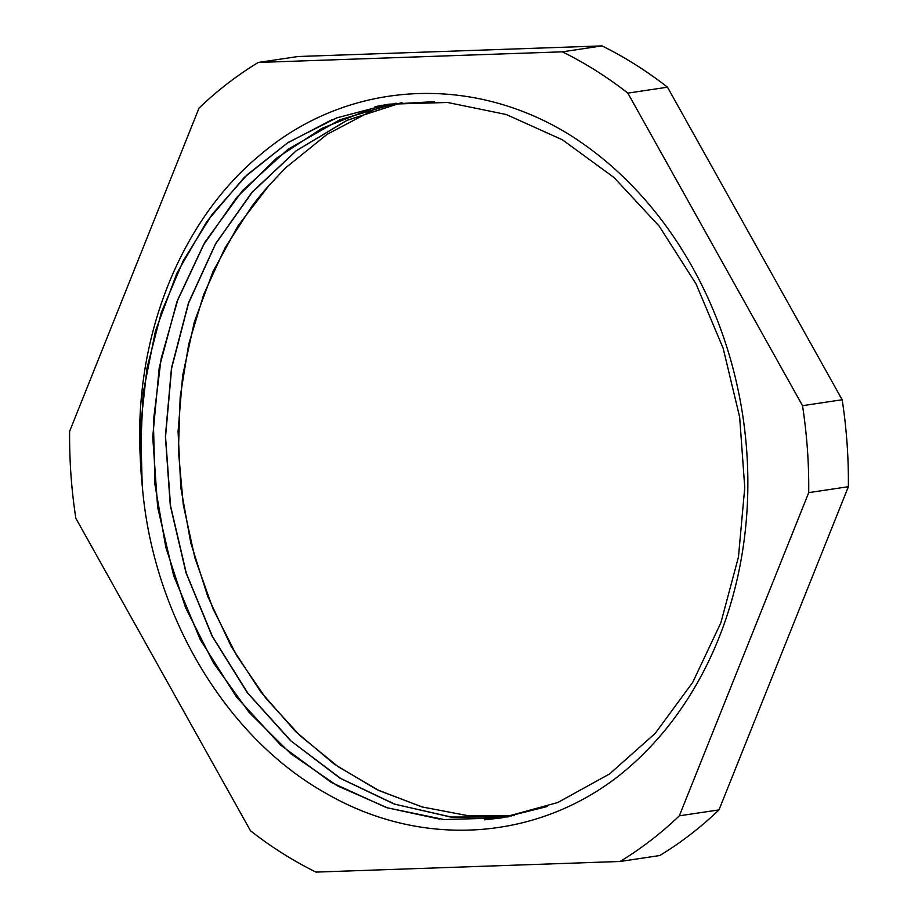 <?xml version="1.0" encoding="UTF-8"?>
<svg xmlns="http://www.w3.org/2000/svg" width="918" height="918" viewBox="0 0 918 918"><rect width="100%" height="100%" fill="white"/><g stroke="black" fill="none" stroke-linecap="round" stroke-linejoin="round"><path stroke-width="1.38" d="M142.221 485.588L140.603 426.354L147.006 368.061L161.361 312.327L183.29 260.643L212.115 214.353L247.137 174.799L287.437 143.013L331.88 119.776M374.98 106.66L388.876 104.204L434.398 101.646M547.576 806.429L501.916 817.835L484.578 819.808M439.619 819.12L387.534 807.851L337.354 785.819L290.685 753.655L249.019 712.276L213.573 663.094L185.551 607.59L165.837 547.449L154.958 484.612L153.386 421.018L161.143 358.628L177.92 299.383L203.337 245.186L236.534 197.645L276.444 158.263L321.954 128.348L371.572 108.703M508.549 816.779L451.53 817.112L394.912 804.225L340.773 778.498L291.086 741.044L247.803 693.09L212.437 636.461L186.331 573.302L170.541 505.841L165.538 436.635L171.632 368.256L188.569 303.158L215.673 243.775L252.106 192.355L296.399 150.678L346.981 120.384L402.027 102.575M511.429 815.93L466.826 815.482L422.383 807.002L379.134 790.627L338.065 766.633L300.071 735.674L266.013 698.46L236.741 655.727L212.861 608.496L194.891 557.857L183.313 504.934L178.402 450.876L180.169 396.955L188.672 344.388L203.75 294.357L224.99 247.952L251.934 206.229A361.267 297.673 81.5 0 1 269.054 185.413M142.405 487.447C153.513 616.965 227.297 738.588 326.705 793.726C420.008 847.532 532.199 841.416 615.863 778.108A372.719 307.105 -98.5 0 0 570.044 135.072C470.773 73.256 347.715 80.807 261.045 154.167C180.835 219.7 133.615 337.113 140.259 457.302A361.267 297.673 -98.5 0 0 142.416 487.435M140.259 457.302L143.116 393.088L155.429 331.065L176.864 273.254L206.814 221.525L244.234 177.449L287.977 142.531L336.665 117.894L388.704 104.204L447.548 102.472L506.22 114.498L562.447 139.811L614.073 177.576L659.204 226.161L696.005 283.823L723.166 348.301L739.656 417.082L744.762 487.584L738.451 557.065L720.848 622.817L692.7 682.384L655.154 733.436L609.552 773.954L557.765 802.527L501.756 817.881L444.014 819.544L386.467 807.633L331.306 782.434L280.61 745.083L236.385 696.877L200.285 639.662L173.651 575.678L157.644 507.264L152.732 437.071L159.216 367.774L176.864 301.953L204.921 242.123L242.49 190.623L288.022 149.29L339.867 119.776L396.083 103.206M507.551 816.951L450.6 817.031L394.029 803.996L339.993 778.2L290.455 740.574L247.229 692.631L212.024 635.99L186.021 572.821L170.278 505.451L165.401 436.302L171.482 367.969L188.454 302.997L215.604 243.695L251.945 192.287L296.239 150.736L346.763 120.419L401.728 102.598M514.424 815.654L468.111 815.7L421.936 806.922L377.023 789.675L334.508 764.315L295.435 731.394L260.723 691.793L231.233 646.501L207.778 596.528L190.829 543.135L180.812 487.653L178.081 431.403L182.625 375.749L194.318 322.046L212.965 271.648L238.095 225.736L269.043 185.402L285.647 167.776L327.152 134.292L373.19 110.08M667.489 87.199L842.173 399.755L802.527 405.676L627.843 93.12L667.489 87.199A446.24 367.682 -98.5 0 0 602.013 45.9L562.367 51.821L258.291 62.447L297.937 56.526L602.013 45.9M258.291 62.447A446.24 367.682 -98.5 0 0 199.011 108.106L69.63 431.288A446.24 367.682 -98.5 0 0 75.827 518.245L250.511 830.801A446.24 367.682 -98.5 0 0 315.987 872.1L620.063 861.474L659.709 855.553A446.24 367.682 -98.5 0 0 718.989 809.894L679.343 815.815L808.724 492.633L848.37 486.712L718.989 809.894M627.843 93.12A446.24 367.682 -98.5 0 0 562.367 51.821M620.063 861.474A446.24 367.682 -98.5 0 0 679.343 815.815M808.724 492.633A446.24 367.682 -98.5 0 0 802.527 405.676M848.37 486.712A446.24 367.682 -98.5 0 0 842.173 399.755"/></g></svg>
